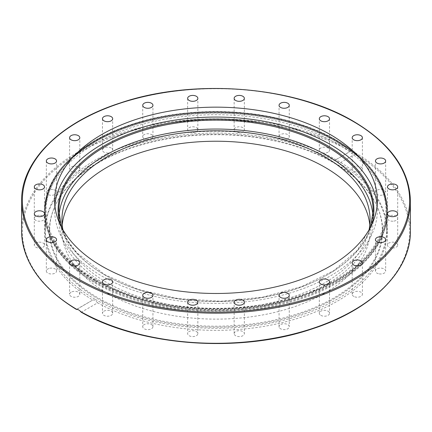 <?xml version="1.0" encoding="UTF-8"?>
<svg xmlns="http://www.w3.org/2000/svg" width="432" height="432" viewBox="0 0 432 432"><rect width="100%" height="100%" fill="white"/><g stroke="black" fill="none" stroke-linecap="round" stroke-linejoin="round"><path stroke-width="0.32" stroke-dasharray="2.16 1.62" d="M377.131 205.276A161.357 93.161 180 0 1 377.357 210.233A161.357 93.161 180 0 1 277.749 296.298A161.357 93.161 180 0 1 101.903 276.102A161.357 93.161 180 0 1 54.643 210.233A161.357 93.161 180 0 1 54.869 205.276M336.836 140.481A170.888 98.663 180 0 1 386.888 210.244A170.888 98.663 180 0 1 281.394 301.396A170.888 98.663 180 0 1 95.164 280.012A170.888 98.663 180 0 1 45.112 210.244A170.888 98.663 180 0 1 150.606 119.097A170.888 98.663 180 0 1 336.836 140.481M336.836 140.465A170.888 98.663 180 0 1 386.888 210.233A170.888 98.663 180 0 1 281.394 301.379A170.888 98.663 180 0 1 95.164 279.995A170.888 98.663 180 0 1 45.112 210.233A170.888 98.663 180 0 1 150.606 119.081A170.888 98.663 180 0 1 336.836 140.465M350.946 150.962L334.384 160.537L336.836 160.666L339.239 163.339L355.325 154.051L355.25 152.744L353.462 151.07L351.648 150.665L334.384 160.537A170.888 98.663 0 0 0 149.018 140.918A170.888 98.663 0 0 0 45.112 231.687A170.888 98.663 0 0 0 92.761 300.035L76.75 309.377M81 312.082L81.535 312.125L97.616 302.837A170.888 98.663 0 0 0 282.982 322.456A170.888 98.663 0 0 0 386.888 231.687A170.888 98.663 0 0 0 339.239 163.339M97.616 302.837L95.164 300.197L92.88 299.954L76.442 309.447M95.164 283.133A170.888 98.663 0 0 0 336.836 283.133A170.888 98.663 0 0 0 383.794 232.06A170.888 98.663 0 0 0 386.888 213.365A170.888 98.663 0 0 0 336.836 143.602A170.888 98.663 0 0 0 95.164 143.602A170.888 98.663 0 0 0 45.112 213.365A170.888 98.663 0 0 0 48.206 232.06A170.888 98.663 0 0 0 95.164 283.133M320.814 315.355A5.108 2.948 0 0 0 326.381 315.992A5.108 2.948 0 0 0 329.535 313.27A5.108 2.948 0 0 0 328.039 311.18A5.108 2.948 0 0 0 322.472 310.543A5.108 2.948 0 0 0 319.318 313.27A5.108 2.948 0 0 0 320.814 315.355M354.753 296.838A5.108 2.948 0 0 0 362.41 294.284A5.108 2.948 0 0 0 359.856 291.735A5.108 2.948 0 0 0 352.199 294.284A5.108 2.948 0 0 0 354.753 296.838M379.231 273.888A5.108 2.948 0 0 0 385.663 271.037A5.108 2.948 0 0 0 381.872 268.191A5.108 2.948 0 0 0 375.446 271.037A5.108 2.948 0 0 0 379.231 273.888M392.585 248.06A5.108 2.948 0 0 0 397.694 245.111A5.108 2.948 0 0 0 392.585 242.158A5.108 2.948 0 0 0 387.477 245.111A5.108 2.948 0 0 0 392.585 248.06M393.908 221.114A5.108 2.948 0 0 0 397.694 218.263A5.108 2.948 0 0 0 391.262 215.417A5.108 2.948 0 0 0 387.477 218.263A5.108 2.948 0 0 0 393.908 221.114M383.108 194.886A5.108 2.948 0 0 0 385.663 192.337A5.108 2.948 0 0 0 378 189.783A5.108 2.948 0 0 0 375.446 192.337A5.108 2.948 0 0 0 383.108 194.886M360.914 171.175A5.108 2.948 0 0 0 362.41 169.085A5.108 2.948 0 0 0 359.257 166.363A5.108 2.948 0 0 0 353.695 167A5.108 2.948 0 0 0 352.199 169.085A5.108 2.948 0 0 0 355.352 171.812A5.108 2.948 0 0 0 360.914 171.175M328.849 151.578A5.108 2.948 0 0 0 329.535 150.104A5.108 2.948 0 0 0 325.75 147.258A5.108 2.948 0 0 0 320.004 148.63A5.108 2.948 0 0 0 319.318 150.104A5.108 2.948 0 0 0 323.104 152.955A5.108 2.948 0 0 0 328.849 151.578M289.094 137.446A5.108 2.948 0 0 0 289.267 136.685A5.108 2.948 0 0 0 284.828 133.758A5.108 2.948 0 0 0 279.229 135.918A5.108 2.948 0 0 0 279.05 136.685A5.108 2.948 0 0 0 283.495 139.606A5.108 2.948 0 0 0 289.094 137.446M244.355 98.366L244.355 129.735A5.108 2.948 0 0 0 239.247 126.787A5.108 2.948 0 0 0 234.139 129.735A5.108 2.948 0 0 0 239.247 132.683A5.108 2.948 0 0 0 244.355 129.735M234.139 98.366L234.139 129.735M197.683 128.974A5.108 2.948 0 0 0 192.083 126.814A5.108 2.948 0 0 0 187.645 129.735A5.108 2.948 0 0 0 187.817 130.496A5.108 2.948 0 0 0 193.417 132.656A5.108 2.948 0 0 0 197.861 129.735A5.108 2.948 0 0 0 197.683 128.974M152.264 135.211A5.108 2.948 0 0 0 146.518 133.834A5.108 2.948 0 0 0 142.733 136.685A5.108 2.948 0 0 0 143.419 138.159A5.108 2.948 0 0 0 149.164 139.531A5.108 2.948 0 0 0 152.95 136.685A5.108 2.948 0 0 0 152.264 135.211M111.186 148.019A5.108 2.948 0 0 0 105.619 147.382A5.108 2.948 0 0 0 102.465 150.104A5.108 2.948 0 0 0 103.961 152.188A5.108 2.948 0 0 0 109.528 152.831A5.108 2.948 0 0 0 112.682 150.104A5.108 2.948 0 0 0 111.186 148.019M77.247 166.536A5.108 2.948 0 0 0 69.59 169.085A5.108 2.948 0 0 0 72.144 171.639A5.108 2.948 0 0 0 79.801 169.085A5.108 2.948 0 0 0 77.247 166.536M52.769 189.486A5.108 2.948 0 0 0 46.337 192.337A5.108 2.948 0 0 0 50.128 195.183A5.108 2.948 0 0 0 56.554 192.337A5.108 2.948 0 0 0 52.769 189.486M39.415 215.314A5.108 2.948 0 0 0 34.306 218.263A5.108 2.948 0 0 0 39.415 221.211A5.108 2.948 0 0 0 44.523 218.263A5.108 2.948 0 0 0 39.415 215.314M38.092 242.26A5.108 2.948 0 0 0 34.306 245.111A5.108 2.948 0 0 0 40.738 247.957A5.108 2.948 0 0 0 44.523 245.111A5.108 2.948 0 0 0 38.092 242.26M48.892 268.483A5.108 2.948 0 0 0 46.337 271.037A5.108 2.948 0 0 0 54 273.591A5.108 2.948 0 0 0 56.554 271.037A5.108 2.948 0 0 0 48.892 268.483M71.086 292.199A5.108 2.948 0 0 0 69.59 294.284A5.108 2.948 0 0 0 72.743 297.011A5.108 2.948 0 0 0 78.305 296.374A5.108 2.948 0 0 0 79.801 294.284A5.108 2.948 0 0 0 76.648 291.562A5.108 2.948 0 0 0 71.086 292.199M103.151 311.796A5.108 2.948 0 0 0 102.465 313.27A5.108 2.948 0 0 0 106.25 316.116A5.108 2.948 0 0 0 111.996 314.744A5.108 2.948 0 0 0 112.682 313.27A5.108 2.948 0 0 0 108.896 310.419A5.108 2.948 0 0 0 103.151 311.796M142.906 325.928A5.108 2.948 0 0 0 142.733 326.689A5.108 2.948 0 0 0 147.172 329.616A5.108 2.948 0 0 0 152.771 327.456A5.108 2.948 0 0 0 152.95 326.689A5.108 2.948 0 0 0 148.505 323.768A5.108 2.948 0 0 0 142.906 325.928M187.645 302.27L187.645 333.639A5.108 2.948 0 0 0 192.753 336.587A5.108 2.948 0 0 0 197.861 333.639A5.108 2.948 0 0 0 192.753 330.691A5.108 2.948 0 0 0 187.645 333.639M197.861 302.27L197.861 333.639M234.317 334.4A5.108 2.948 0 0 0 239.917 336.56A5.108 2.948 0 0 0 244.355 333.639A5.108 2.948 0 0 0 244.183 332.878A5.108 2.948 0 0 0 238.583 330.712A5.108 2.948 0 0 0 234.139 333.639A5.108 2.948 0 0 0 234.317 334.4M279.736 328.163A5.108 2.948 0 0 0 285.482 329.54A5.108 2.948 0 0 0 289.267 326.689A5.108 2.948 0 0 0 288.581 325.215A5.108 2.948 0 0 0 282.836 323.843A5.108 2.948 0 0 0 279.05 326.689A5.108 2.948 0 0 0 279.736 328.163M95.326 299.414A170.656 98.528 0 0 0 336.674 299.414A170.656 98.528 0 0 0 386.656 229.748A170.656 98.528 0 0 0 336.674 160.078A170.656 98.528 0 0 0 95.326 160.078A170.656 98.528 0 0 0 45.344 229.748A170.656 98.528 0 0 0 95.326 299.414M98.15 162.896A166.66 96.223 0 0 0 54.95 206.172A166.66 96.223 0 0 0 132.781 314.302A166.66 96.223 0 0 0 333.85 298.971A166.66 96.223 0 0 0 377.05 206.172A166.66 96.223 0 0 0 259.254 138.008A166.66 96.223 0 0 0 98.15 162.896M98.388 162.281A166.325 96.028 180 0 1 259.168 137.446A166.325 96.028 180 0 1 376.726 205.465A166.325 96.028 180 0 1 333.612 298.08A166.325 96.028 180 0 1 132.948 313.378A166.325 96.028 180 0 1 55.274 205.465A166.325 96.028 180 0 1 98.388 162.281M62.915 229.77A154.062 88.943 0 0 0 107.06 282.663A154.062 88.943 0 0 0 266.846 303.728A154.062 88.943 0 0 0 369.085 229.77M62.203 224.975A154.062 88.943 0 0 0 61.938 230.18A154.062 88.943 0 0 0 107.06 293.074A154.062 88.943 0 0 0 274.957 312.358A154.062 88.943 0 0 0 370.062 230.18A154.062 88.943 0 0 0 369.797 224.975M59.054 215.303A157.135 90.72 0 0 0 58.865 219.764A157.135 90.72 0 0 0 104.89 283.916A157.135 90.72 0 0 0 276.134 303.583A157.135 90.72 0 0 0 373.135 219.769A157.135 90.72 0 0 0 372.946 215.303M410.4 200.945A194.4 112.234 0 0 0 353.462 121.581A194.4 112.234 0 0 0 141.604 97.254A194.4 112.234 0 0 0 21.6 200.945M355.25 152.744A194.4 112.234 180 0 1 410.4 231.061M94.84 280.687A171.347 98.928 180 0 1 44.653 210.73A171.347 98.928 180 0 1 94.84 140.778A171.347 98.928 180 0 1 337.16 140.778A171.347 98.928 180 0 1 387.347 210.73A171.347 98.928 180 0 1 337.16 280.687A171.347 98.928 180 0 1 94.84 280.687M337.16 281.848A171.347 98.928 180 0 1 94.84 281.848A171.347 98.928 180 0 1 44.653 211.896A171.347 98.928 180 0 1 94.84 141.944A171.347 98.928 180 0 1 337.16 141.944A171.347 98.928 180 0 1 387.347 211.896A171.347 98.928 180 0 1 337.16 281.848M94.851 281.972A171.326 98.917 180 0 1 47.774 230.769A171.326 98.917 180 0 1 94.851 142.085A171.326 98.917 180 0 1 337.149 142.085A171.326 98.917 180 0 1 384.226 230.769A171.326 98.917 180 0 1 337.149 281.972A171.326 98.917 180 0 1 94.851 281.972M81.535 312.125A193.633 111.791 0 0 0 352.917 310.738A193.633 111.791 0 0 0 355.325 154.051M350.465 151.249A193.633 111.791 0 0 0 79.083 152.636A193.633 111.791 0 0 0 76.675 309.323M21.6 231.061A194.4 112.234 180 0 1 140.432 127.651A194.4 112.234 180 0 1 351.648 150.665M95.326 280.53A170.656 98.528 0 0 0 281.308 301.887A170.656 98.528 0 0 0 386.656 210.859A170.656 98.528 0 0 0 336.674 141.188A170.656 98.528 0 0 0 150.692 119.831A170.656 98.528 0 0 0 45.344 210.859A170.656 98.528 0 0 0 95.326 280.53M95.872 279.585A169.889 98.086 180 0 1 95.872 140.875A169.889 98.086 180 0 1 336.128 140.875A169.889 98.086 180 0 1 336.128 279.585A169.889 98.086 180 0 1 95.872 279.585M373.135 219.764L373.135 210.859A157.135 90.72 180 0 1 276.134 294.673A157.135 90.72 180 0 1 104.89 275.006A157.135 90.72 180 0 1 58.865 210.859L58.865 219.764M59.864 223.835A157.901 91.163 0 0 0 104.344 274.693A157.901 91.163 0 0 0 265.34 296.827A157.901 91.163 0 0 0 372.136 223.835M377.357 210.233L377.357 200.318M386.888 231.687L386.888 213.365M383.794 232.06L384.226 230.769C386.305 224.537 387.347 218.246 387.347 211.896L387.347 210.73C386.624 183.395 369.851 159.986 337.036 140.497C284.618 109.237 195.523 102.406 130.842 124.648C78.354 141.669 44.123 175.705 44.653 210.73L44.653 211.896C44.653 218.246 45.695 224.537 47.774 230.769L48.206 232.06M329.535 281.902L329.535 313.27M362.41 262.915L362.41 294.284M385.663 239.668L385.663 271.037M397.694 213.737L397.694 245.111M397.694 186.894L397.694 218.263M385.663 160.963L385.663 192.337M362.41 137.716L362.41 169.085M329.535 118.735L329.535 150.104M289.267 105.316L289.267 136.685M187.645 98.366L187.645 129.735M142.733 105.316L142.733 136.685M102.465 118.735L102.465 150.104M69.59 137.716L69.59 169.085M46.337 160.963L46.337 192.337M34.306 186.894L34.306 218.263M34.306 213.737L34.306 245.111M46.337 239.668L46.337 271.037M69.59 262.915L69.59 294.284M102.465 281.902L102.465 313.27M142.733 295.321L142.733 326.689M244.355 302.27L244.355 333.639M289.267 295.321L289.267 326.689M279.05 326.689L279.05 295.321M234.139 333.639L234.139 302.27M152.95 326.689L152.95 295.321M112.682 313.27L112.682 281.902M79.801 294.284L79.801 262.915M56.554 271.037L56.554 239.668M44.523 245.111L44.523 213.737M44.523 218.263L44.523 186.894M56.554 192.337L56.554 160.963M79.801 169.085L79.801 137.716M112.682 150.104L112.682 118.735M152.95 136.685L152.95 105.316M197.861 129.735L197.861 98.366M279.05 136.685L279.05 105.316M319.318 150.104L319.318 118.735M352.199 169.085L352.199 137.716M375.446 192.337L375.446 160.963M387.477 218.263L387.477 186.894M387.477 245.111L387.477 213.737M375.446 271.037L375.446 239.668M352.199 294.284L352.199 262.915M319.318 313.27L319.318 281.902M45.112 213.365L45.112 231.687M54.643 200.318L54.643 210.233M376.726 205.465L377.05 206.172M45.344 229.748L45.344 210.859C44.809 175.689 79.38 141.599 132.16 124.74C196.484 102.956 284.564 109.868 336.512 140.837C369.209 160.245 385.922 183.584 386.656 210.859L386.656 229.748M370.062 219.764L370.062 230.18M370.602 226.989L357.404 250.241L333.785 270.659L301.471 286.691L262.845 297.135L220.763 301.212L178.335 298.615L138.677 289.537L104.733 274.655L76.734 252.682L67.37 240.16L61.398 226.989M61.938 230.18L61.938 219.764M54.95 206.172L55.274 205.465"/><path stroke-width="0.65" d="M54.869 205.276A161.357 93.161 180 0 1 158.242 123.244A161.357 93.161 180 0 1 330.097 144.358A161.357 93.161 180 0 1 377.131 205.276M330.097 134.444A161.357 93.161 180 0 1 377.357 200.318A161.357 93.161 180 0 1 277.749 286.389A161.357 93.161 180 0 1 101.903 266.193A161.357 93.161 180 0 1 54.643 200.318A161.357 93.161 180 0 1 154.251 114.248A161.357 93.161 180 0 1 330.097 134.444M76.437 309.447C40.646 287.518 22.367 261.387 21.6 231.061A194.4 112.234 180 0 0 76.75 309.377L78.538 309.793L81.535 312.125M328.039 279.812A5.108 2.948 180 0 1 329.535 281.902A5.108 2.948 180 0 1 326.381 284.623A5.108 2.948 180 0 1 320.814 283.986A5.108 2.948 180 0 1 319.318 281.902A5.108 2.948 180 0 1 322.472 279.175A5.108 2.948 180 0 1 328.039 279.812M359.856 260.361A5.108 2.948 180 0 1 362.41 262.915A5.108 2.948 180 0 1 354.753 265.469A5.108 2.948 180 0 1 352.199 262.915A5.108 2.948 180 0 1 359.856 260.361M381.872 236.822A5.108 2.948 180 0 1 385.663 239.668A5.108 2.948 180 0 1 379.231 242.519A5.108 2.948 180 0 1 375.446 239.668A5.108 2.948 180 0 1 381.872 236.822M392.585 210.789A5.108 2.948 180 0 1 397.694 213.737A5.108 2.948 180 0 1 392.585 216.691A5.108 2.948 180 0 1 387.477 213.737A5.108 2.948 180 0 1 392.585 210.789M391.262 184.048A5.108 2.948 180 0 1 397.694 186.894A5.108 2.948 180 0 1 393.908 189.745A5.108 2.948 180 0 1 387.477 186.894A5.108 2.948 180 0 1 391.262 184.048M378 158.414A5.108 2.948 180 0 1 385.663 160.963A5.108 2.948 180 0 1 383.108 163.517A5.108 2.948 180 0 1 375.446 160.969A5.108 2.948 180 0 1 378 158.414M353.695 135.632A5.108 2.948 180 0 1 359.257 134.995A5.108 2.948 180 0 1 362.41 137.716A5.108 2.948 180 0 1 360.914 139.801A5.108 2.948 180 0 1 355.352 140.443A5.108 2.948 180 0 1 352.199 137.716A5.108 2.948 180 0 1 353.695 135.632M320.004 117.261A5.108 2.948 180 0 1 325.75 115.889A5.108 2.948 180 0 1 329.535 118.735A5.108 2.948 180 0 1 328.849 120.209A5.108 2.948 180 0 1 323.104 121.586A5.108 2.948 180 0 1 319.318 118.735A5.108 2.948 180 0 1 320.004 117.261M279.229 104.549A5.108 2.948 180 0 1 284.828 102.389A5.108 2.948 180 0 1 289.267 105.316A5.108 2.948 180 0 1 289.094 106.078A5.108 2.948 180 0 1 283.495 108.238A5.108 2.948 180 0 1 279.05 105.316A5.108 2.948 180 0 1 279.229 104.549M234.139 98.366A5.108 2.948 180 0 1 239.247 95.418A5.108 2.948 180 0 1 244.355 98.366A5.108 2.948 180 0 1 239.247 101.315A5.108 2.948 180 0 1 234.139 98.366M187.817 99.128A5.108 2.948 180 0 1 187.645 98.366A5.108 2.948 180 0 1 192.083 95.445A5.108 2.948 180 0 1 197.683 97.605A5.108 2.948 180 0 1 197.861 98.366A5.108 2.948 180 0 1 193.417 101.288A5.108 2.948 180 0 1 187.817 99.128M143.419 106.79A5.108 2.948 180 0 1 142.733 105.316A5.108 2.948 180 0 1 146.518 102.465A5.108 2.948 180 0 1 152.264 103.842A5.108 2.948 180 0 1 152.95 105.316A5.108 2.948 180 0 1 149.164 108.162A5.108 2.948 180 0 1 143.419 106.79M103.961 120.82A5.108 2.948 180 0 1 102.465 118.735A5.108 2.948 180 0 1 105.619 116.014A5.108 2.948 180 0 1 111.186 116.651A5.108 2.948 180 0 1 112.682 118.735A5.108 2.948 180 0 1 109.528 121.462A5.108 2.948 180 0 1 103.961 120.82M72.144 140.27A5.108 2.948 180 0 1 69.59 137.716A5.108 2.948 180 0 1 77.247 135.162A5.108 2.948 180 0 1 79.801 137.716A5.108 2.948 180 0 1 72.144 140.27M50.128 163.814A5.108 2.948 180 0 1 46.337 160.963A5.108 2.948 180 0 1 52.769 158.117A5.108 2.948 180 0 1 56.554 160.969A5.108 2.948 180 0 1 50.128 163.814M39.415 189.842A5.108 2.948 180 0 1 34.306 186.894A5.108 2.948 180 0 1 39.415 183.946A5.108 2.948 180 0 1 44.523 186.894A5.108 2.948 180 0 1 39.415 189.842M40.738 216.589A5.108 2.948 180 0 1 34.306 213.737A5.108 2.948 180 0 1 38.092 210.892A5.108 2.948 180 0 1 44.523 213.737A5.108 2.948 180 0 1 40.738 216.589M54 242.222A5.108 2.948 180 0 1 46.337 239.668A5.108 2.948 180 0 1 48.892 237.114A5.108 2.948 180 0 1 56.554 239.668A5.108 2.948 180 0 1 54 242.222M78.305 265.005A5.108 2.948 180 0 1 72.743 265.642A5.108 2.948 180 0 1 69.59 262.915A5.108 2.948 180 0 1 71.086 260.831A5.108 2.948 180 0 1 76.648 260.194A5.108 2.948 180 0 1 79.801 262.915A5.108 2.948 180 0 1 78.305 265.005M111.996 283.376A5.108 2.948 180 0 1 106.25 284.747A5.108 2.948 180 0 1 102.465 281.902A5.108 2.948 180 0 1 103.151 280.422A5.108 2.948 180 0 1 108.896 279.05A5.108 2.948 180 0 1 112.682 281.902A5.108 2.948 180 0 1 111.996 283.376M152.771 296.082A5.108 2.948 180 0 1 147.172 298.242A5.108 2.948 180 0 1 142.733 295.321A5.108 2.948 180 0 1 142.906 294.559A5.108 2.948 180 0 1 148.505 292.399A5.108 2.948 180 0 1 152.95 295.321A5.108 2.948 180 0 1 152.771 296.082M197.861 302.27A5.108 2.948 180 0 1 192.753 305.219A5.108 2.948 180 0 1 187.645 302.27A5.108 2.948 180 0 1 192.753 299.322A5.108 2.948 180 0 1 197.861 302.27M244.183 301.504A5.108 2.948 180 0 1 244.355 302.27A5.108 2.948 180 0 1 239.917 305.192A5.108 2.948 180 0 1 234.317 303.032A5.108 2.948 180 0 1 234.139 302.27A5.108 2.948 180 0 1 238.583 299.344A5.108 2.948 180 0 1 244.183 301.504M288.581 293.846A5.108 2.948 180 0 1 289.267 295.321A5.108 2.948 180 0 1 285.482 298.172A5.108 2.948 180 0 1 279.736 296.795A5.108 2.948 180 0 1 279.05 295.321A5.108 2.948 180 0 1 282.836 292.475A5.108 2.948 180 0 1 288.581 293.846M369.085 229.77A154.062 88.943 0 0 0 370.062 219.769A154.062 88.943 0 0 0 324.94 156.87A154.062 88.943 0 0 0 157.043 137.592A154.062 88.943 0 0 0 61.938 219.764A154.062 88.943 0 0 0 62.915 229.77M369.797 224.975A154.062 88.943 0 0 0 324.94 167.287A154.062 88.943 0 0 0 161.239 147.042A154.062 88.943 0 0 0 62.203 224.975M372.946 215.303A157.135 90.72 0 0 0 327.11 155.617A157.135 90.72 0 0 0 159.462 135.124A157.135 90.72 0 0 0 59.054 215.303M410.4 200.945C409.568 169.911 390.539 143.338 353.3 121.23C294.122 85.952 193.763 78.073 120.474 102.897C60.345 122.099 20.99 160.931 21.6 200.945A194.4 112.234 0 0 0 78.538 280.309A194.4 112.234 0 0 0 290.396 304.636A194.4 112.234 0 0 0 410.4 200.945L410.4 231.061A194.4 112.234 180 0 1 291.568 334.471A194.4 112.234 180 0 1 80.352 311.456M79.083 279.369A193.633 111.791 180 0 1 79.083 121.268A193.633 111.791 180 0 1 352.917 121.268A193.633 111.791 180 0 1 352.917 279.369A193.633 111.791 180 0 1 79.083 279.369M61.398 226.989L58.865 210.859A157.135 90.72 180 0 1 155.866 127.04A157.135 90.72 180 0 1 327.11 146.707A157.135 90.72 180 0 1 373.135 210.859L370.602 226.989M372.136 223.835A157.901 91.163 0 0 0 327.656 145.768A157.901 91.163 0 0 0 144.828 128.855A157.901 91.163 0 0 0 59.864 223.835M21.6 231.061L21.6 200.945M81 312.082C140.47 346.34 239.377 353.592 311.737 329.038C371.747 309.82 411.01 271.026 410.4 231.061"/></g></svg>

